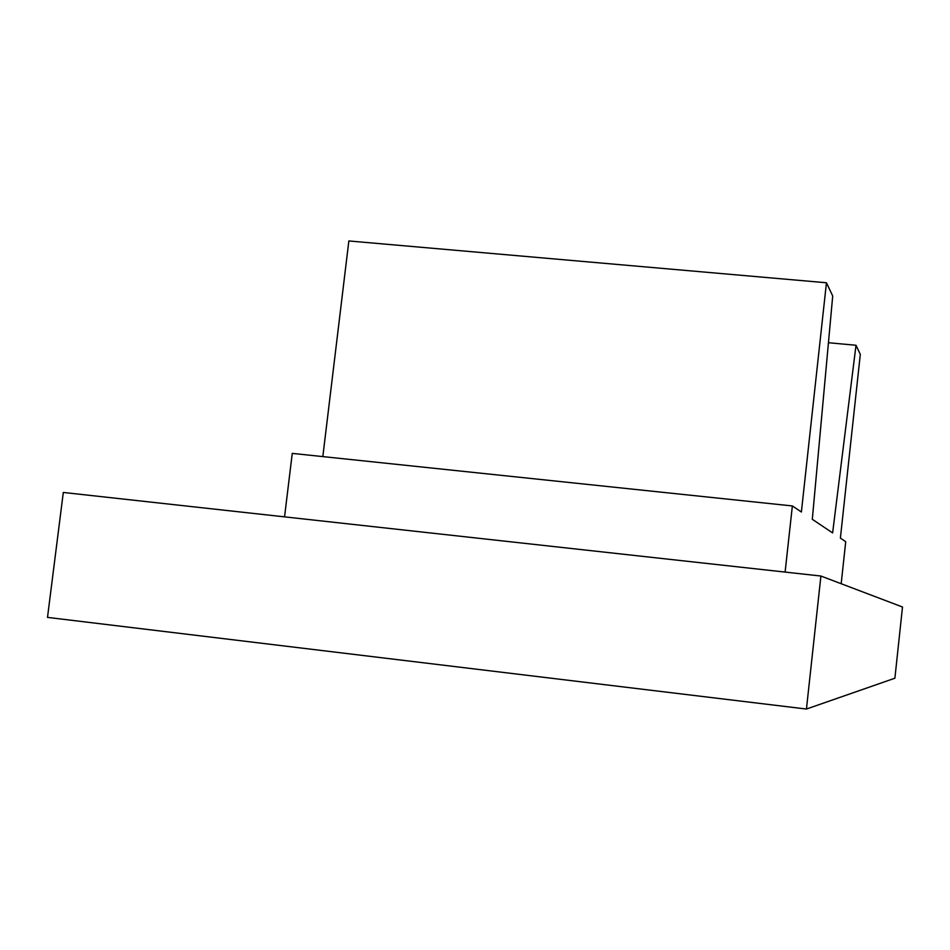 <?xml version="1.0" encoding="UTF-8"?>
<svg xmlns="http://www.w3.org/2000/svg" width="950" height="950" viewBox="0 0 950 950"><rect width="100%" height="100%" fill="white"/><g stroke="black" fill="none" stroke-linecap="round" stroke-linejoin="round"><path stroke-width="1.43" d="M902.5 607.003L820.907 576.033L806.443 709.044L894.9 678.205L902.5 607.003M806.443 709.044L47.5 617.393L63.306 492.456L820.907 576.033M284.549 516.859L292.256 453.387L792.359 505.946L801.384 512.003L826.453 282.767L832.711 295.996L812.309 519.306L832.616 532.914L856.009 345.266L860.308 354.362L840.394 538.116L845.726 541.69L841.178 583.727M785.104 572.078L792.359 505.946M322.834 456.594L348.852 240.956L826.453 282.767M828.447 342.724L856.009 345.266"/></g></svg>
